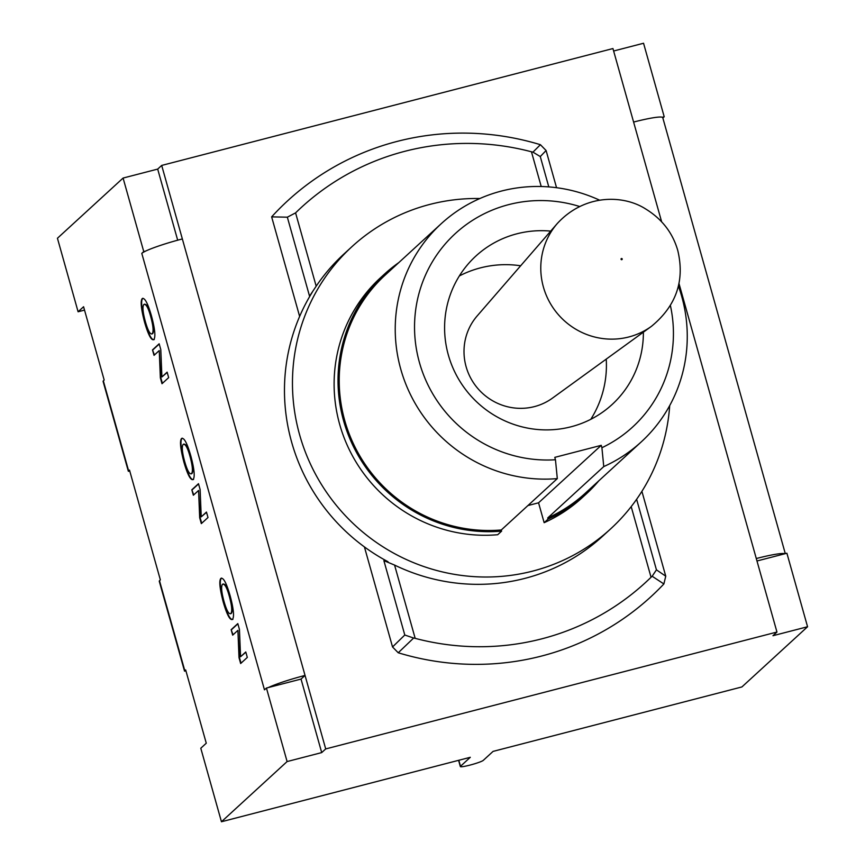 <?xml version="1.0" encoding="UTF-8"?>
<svg xmlns="http://www.w3.org/2000/svg" width="865" height="865" viewBox="0 0 865 865"><rect width="100%" height="100%" fill="white"/><g stroke="black" fill="none" stroke-linecap="round" stroke-linejoin="round"><path stroke-width="1.3" d="M84.521 310.103L78.099 311.768L57.436 238.253L123.09 178.06L157.69 169.097L161.69 165.431L182.353 238.945A36.46 3.72 164.3 0 0 145.677 251.077L143.752 251.574L123.09 178.06M185.943 670.916L184.537 671.143L185.672 669.953L206.27 743.208L200.788 748.236L221.451 821.75L470.3 757.297L460.504 766.271L458.818 760.27M756.983 560.985L786.901 553.232L807.564 626.747L741.91 686.94L493.061 751.393L483.276 760.378A11.991 1.222 -15.7 0 1 471.068 764.811A11.991 1.222 -15.7 0 1 460.342 766.563A11.991 1.222 -15.7 0 1 460.504 766.271M643.376 332.182A100.751 98.242 -132.5 0 1 612.063 404.55A100.751 98.242 -132.5 0 1 471.566 396.678A100.751 98.242 -132.5 0 1 475.901 256.029A100.751 98.242 -132.5 0 1 516.859 233.81A100.751 98.242 -132.5 0 1 550.713 231.106M641.906 491.342L665.747 576.187L656.438 569.84L652.167 576.252L663.877 583.962A268.658 261.987 -132.5 0 1 398.224 652.772L413.643 638.035L415.178 638.359L394.57 565.072A191.424 186.667 -132.5 0 0 602.678 536.17L610.668 528.85A191.424 186.667 -132.5 0 1 343.719 513.896A191.424 186.667 -132.5 0 1 351.947 246.655A191.424 186.667 -132.5 0 1 429.775 204.432A191.424 186.667 -132.5 0 1 479.88 198.518M665.747 576.187L663.877 583.962M631.191 506.62L651.053 577.258L652.167 576.252M651.053 577.258A254.537 248.212 -132.5 0 1 415.178 638.359M299.636 316.428L271.642 216.866A268.658 261.987 -132.5 0 1 540.409 144.704L532.948 152.143L540.279 156.554L546.096 150.521L556.552 187.705M540.409 144.704L546.096 150.521M532.948 152.143L531.456 151.786L541.22 186.516M309.54 296.144L316.179 286.185L295.581 212.876L287.342 217.191L309.54 296.144L312.243 292.251A191.424 186.667 -132.5 0 0 387.996 561.72L383.876 560.628L394.57 565.072M295.581 212.876A254.537 248.212 -132.5 0 1 531.456 151.786M316.179 286.185A191.424 186.667 -132.5 0 1 343.956 253.986L351.947 246.655M413.643 638.035L404.788 635.018L392.537 646.955L364.425 546.929M398.224 652.772L392.537 646.955M271.642 216.866L287.342 217.191M670.418 305.626A131.21 127.955 -132.5 0 1 601.91 447.724L603.759 466.581A148.001 144.325 47.5 0 0 641.257 441.896A148.001 144.325 47.5 0 0 678.43 286.142M599.618 200.183A148.001 144.325 47.5 0 0 441.226 223.711A148.001 144.325 47.5 0 0 408.669 390.775A148.001 144.325 47.5 0 0 557.309 478.605L555.46 459.758A131.21 127.955 -132.5 0 1 415.114 314.806A131.21 127.955 -132.5 0 1 579.507 206.465M601.91 447.724L601.24 445.334L554.789 457.369L555.46 459.758M598.829 480.799A149.202 145.493 -132.5 0 1 586.059 494.142L582.134 497.732A149.202 145.493 -132.5 0 1 544.15 522.687L538.56 502.803L601.24 445.334M544.15 522.687L548.064 519.097L547.74 517.93L603.759 466.581M557.309 478.605L501.3 529.964A148.001 144.325 -132.5 0 1 352.65 442.134A148.001 144.325 -132.5 0 1 385.206 275.07L441.226 223.711M641.257 441.896L585.248 493.255A148.001 144.325 -132.5 0 1 547.74 517.93M501.3 529.964L501.624 531.132A149.202 145.493 -132.5 0 1 351.612 442.696A149.202 145.493 -132.5 0 1 384.395 274.183A149.202 145.493 -132.5 0 1 398.787 262.614M384.395 274.183L380.481 277.773A149.202 145.493 -132.5 0 0 347.698 446.286A149.202 145.493 -132.5 0 0 497.71 534.721L501.624 531.132M586.059 494.142A149.202 145.493 -132.5 0 1 548.064 519.097M538.56 502.803L527.92 505.56M669.705 405.566A191.424 186.667 -132.5 0 1 610.668 528.85M557.255 223.559L477.177 315.92A56.095 54.7 47.5 0 0 472.787 381.692A56.095 54.7 47.5 0 0 534.44 406.604A56.095 54.7 47.5 0 0 552.519 398.084L651.464 326.31A70.141 68.4 47.5 0 1 628.855 336.961A70.141 68.4 47.5 0 1 551.762 305.81A70.141 68.4 47.5 0 1 557.255 223.559C584.643 193.728 623.427 194.744 645.506 208.876C661.866 218.888 672.613 232.696 677.727 250.309C685.015 280.563 676.257 305.896 651.464 326.31M129.772 471.057L128.355 471.284L129.501 470.095L160.349 579.853L159.246 581.193L184.537 671.143M145.677 251.077A36.46 3.72 -15.7 0 0 141.795 253.369L264.474 689.837L266.442 688.043L301.042 679.079L305.042 675.424L325.705 748.928L776.954 632.045L772.964 635.71L807.564 626.747M268.366 687.545A36.46 3.72 -15.7 0 1 305.042 675.424L182.353 238.945M613.631 51.003L643.549 43.25L664.212 116.764L662.287 117.262A36.46 3.72 164.3 0 0 633.602 122.062L612.939 48.548L161.69 165.431M679.003 283.569L756.291 558.53A36.46 3.72 -15.7 0 1 784.977 553.73M231.15 629.698L237.81 623.6L239.443 629.428L240.556 656.751L245.779 651.961L247.314 657.411L240.654 663.52L239.01 657.681L237.907 630.358L232.674 635.148L231.15 629.698L233.063 634.791M237.907 630.358L239.464 657.562L241.043 663.163M245.844 652.199L240.556 656.751M237.875 623.838L231.604 629.579M191.23 473.858L191.933 473.566C193.522 471.544 193.046 465.846 190.516 456.482C188.073 447.475 185.77 443.421 183.585 444.307M184.656 461.445C187.283 470.592 189.554 474.68 191.479 473.685C193.068 471.663 192.592 465.965 190.062 456.601C187.619 447.594 185.315 443.54 183.131 444.426C181.661 446.621 182.169 452.298 184.656 461.445M183.131 444.426L183.942 444.048M182.299 438.187L181.499 438.544C184.007 437.257 187.11 443.031 190.808 455.877C194.322 469.014 195.09 476.907 193.122 479.556C190.646 480.562 187.575 474.766 183.91 462.159C180.428 448.827 179.628 440.955 181.499 438.544L182.061 438.22M181.953 438.425C180.082 440.836 180.893 448.708 184.364 462.04C188.029 474.647 191.1 480.443 193.576 479.437M152.5 349.903L159.16 343.794L160.793 349.633L161.906 376.956L167.129 372.166L168.664 377.616L162.004 383.714L160.36 377.886L159.257 350.552L154.035 355.353L152.5 349.903L154.413 354.996M159.257 350.552L160.814 377.767L162.393 383.357M167.194 372.404L161.906 376.956M159.225 344.032L152.954 349.784M151.905 333.966L152.608 333.663C154.197 331.641 153.721 325.954 151.191 316.579C148.748 307.572 146.445 303.518 144.26 304.404M145.342 321.542C147.958 330.7 150.229 334.777 152.154 333.782C153.743 331.76 153.267 326.062 150.737 316.698C148.293 307.691 145.99 303.637 143.806 304.523C142.336 306.718 142.844 312.395 145.342 321.542M143.806 304.523L144.617 304.156M142.974 298.284L142.174 298.652C144.682 297.355 147.785 303.139 151.483 315.974C154.997 329.111 155.765 337.004 153.797 339.653C151.321 340.669 148.25 334.863 144.585 322.267C141.103 308.935 140.303 301.063 142.174 298.652L142.736 298.317M142.628 298.533C140.757 300.944 141.568 308.816 145.039 322.148C148.704 334.755 151.775 340.55 154.251 339.534M191.825 489.806L198.485 483.697L200.118 489.536L201.231 516.859L206.454 512.069L207.989 517.508L201.329 523.617L199.685 517.778L198.582 490.455L193.349 495.245L191.825 489.806L193.738 494.888M198.582 490.455L200.139 517.659L201.718 523.26M206.519 512.307L201.231 516.859M198.55 483.935L192.279 489.687M230.555 613.761L231.258 613.469C232.847 611.447 232.371 605.749 229.841 596.385C227.398 587.378 225.095 583.313 222.911 584.199M223.981 601.337C226.598 610.495 228.879 614.572 230.804 613.577C232.382 611.555 231.917 605.868 229.387 596.504C226.944 587.497 224.641 583.432 222.456 584.318C220.986 586.524 221.494 592.19 223.981 601.337M222.456 584.318L223.267 583.951M221.624 578.09L220.824 578.447C223.332 577.16 226.435 582.934 230.133 595.78C233.647 608.917 234.415 616.81 232.436 619.459C229.971 620.465 226.9 614.669 223.235 602.062C219.753 588.73 218.953 580.858 220.824 578.447L221.386 578.123M221.278 578.328C219.407 580.739 220.207 588.611 223.689 601.943C227.354 614.55 230.425 620.346 232.901 619.34M78.099 311.768L83.581 306.74L104.168 379.995L103.076 381.335L128.355 471.284M177.682 240.189L157.69 169.097M756.291 558.53L776.954 632.045M301.042 679.079L321.704 752.593L325.705 748.928M662.287 117.262A36.46 3.72 -15.7 0 1 662.752 117.651L785.301 553.643M141.795 253.369L143.752 251.574M321.704 752.593L287.104 761.557L266.442 688.043M221.451 821.75L287.104 761.557M662.85 118.008L664.212 116.764M656.438 569.84L636.618 499.3M548.799 186.905L540.279 156.554M383.876 560.628L404.788 635.018M621.784 259.684A0.595 0.584 -132.5 0 1 621.059 259.251A0.595 0.584 -132.5 0 1 621.459 258.538A0.595 0.584 -132.5 0 1 622.195 258.959A0.595 0.584 -132.5 0 1 621.784 259.684M184.818 670.743L159.484 580.642M128.636 470.884L103.313 380.784M633.602 122.062L661.628 221.743M590.795 419.309A100.751 100.751 0 0 0 606.224 359.126M520.644 265.782A100.751 100.751 0 0 0 459.347 275.946M460.342 766.563L458.591 760.324"/></g></svg>
